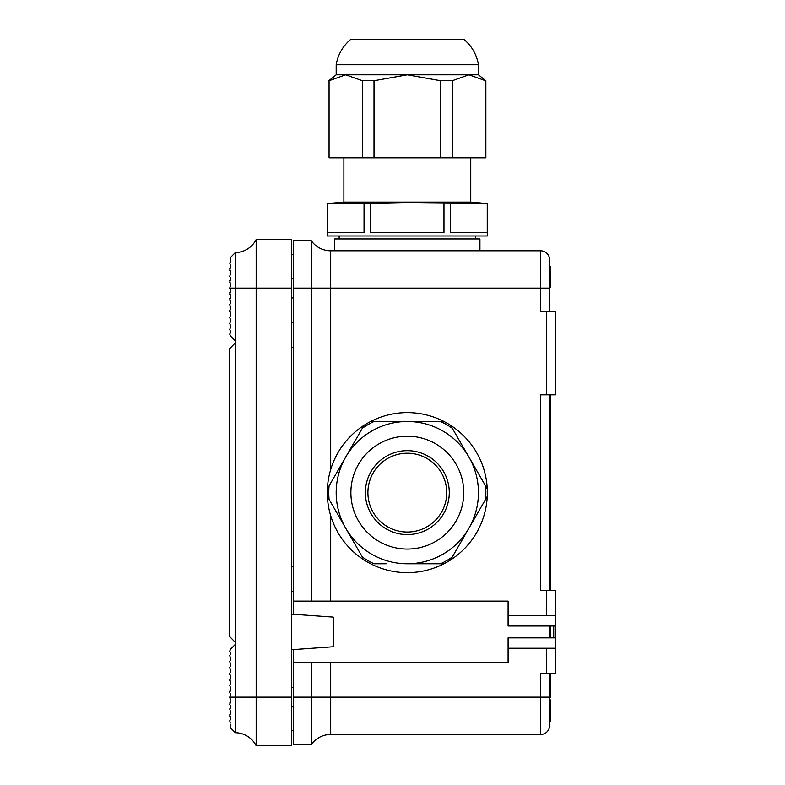 <?xml version="1.0" encoding="UTF-8"?>
<svg xmlns="http://www.w3.org/2000/svg" width="785" height="785" viewBox="0 0 785 785"><rect width="100%" height="100%" fill="white"/><g stroke="black" fill="none" stroke-linecap="round" stroke-linejoin="round"><path stroke-width="1.18" d="M293.512 649.597L293.512 697.139L311.292 697.139L311.292 662.766L293.512 662.766M549.578 637.871L549.578 626.008M553.729 626.008L553.729 637.871M546.615 394.835L546.615 311.841L555.515 311.841L555.515 394.835L540.688 394.835L540.688 590.448L555.515 590.448L555.515 637.871L508.091 637.871L508.091 648.243L555.515 648.243L555.515 673.432L540.688 673.432L540.688 697.139L549.578 697.139L549.578 725.595A8.89 8.89 0 0 1 540.688 734.485L540.688 697.139L311.292 697.139L311.292 744.563L293.512 744.563L293.512 697.139M546.615 311.841L540.688 311.841L540.688 250.788L330.691 250.788A23.707 23.707 0 0 1 311.292 240.71L293.512 240.71L293.512 614.282M555.515 615.636L508.091 615.636L508.091 601.114L293.512 601.114M540.688 250.788A8.89 8.89 0 0 1 549.578 259.678A8.89 8.89 0 0 0 540.688 250.788A8.89 8.89 0 0 1 549.578 259.678L549.578 311.841M549.578 394.835L549.578 590.448M549.578 673.432L549.578 697.139L550.766 697.139L550.766 679.113L549.578 679.113M508.091 615.636L508.091 626.008L555.515 626.008M508.091 648.243L508.091 662.766L311.292 662.766M311.292 601.114L311.292 240.71A23.707 23.707 0 0 0 330.691 250.788L330.691 288.134L549.578 288.134M330.691 662.766L330.691 734.485A23.707 23.707 0 0 0 311.292 744.563A23.707 23.707 0 0 1 330.691 734.485L540.688 734.485A8.89 8.89 0 0 0 549.578 725.595M555.515 637.871L555.515 648.243M293.512 591.635L291.726 591.321M293.512 730.933L291.726 730.619M293.512 254.35L291.726 254.664M293.512 322.517L291.726 322.831M549.578 721.229L550.766 721.229L550.766 707.54L549.578 707.54M550.766 710.759L549.578 710.759M550.766 714.566L549.578 714.566M550.766 715.194L549.578 715.194M550.766 707.54L550.766 699.945L549.578 699.945M550.766 706.853L549.578 706.853M550.766 287.114L549.578 287.114L550.766 287.114L550.766 266.37L549.578 266.37M550.766 276.85L549.578 276.85M550.766 285.338L549.578 285.338M550.766 286.819L549.578 286.819M549.578 502.792L550.766 502.792L550.766 482.039L549.578 482.039M550.766 394.835L550.766 397.799L549.578 397.799M550.766 482.039L550.766 399.957L549.578 399.957M550.766 399.957L550.766 397.014M549.578 587.278L550.766 587.278L550.766 584.521L549.578 584.521M550.766 584.619L549.578 584.619M550.766 587.278L550.766 590.448M550.766 626.008L550.766 637.871M550.766 673.432L550.766 679.113M550.766 678.348L549.578 678.348M550.766 633.416L549.578 633.416M550.766 630.453L549.578 630.453M550.766 502.792L550.766 584.521M550.766 400.762L549.578 400.762M291.726 614.155L333.223 617.118L333.223 646.761L291.726 649.725M235.333 642.395L229.485 636.39L229.485 348.893L235.333 342.878L235.333 732.709L230.348 727.656L230.849 724.516L230.348 725.978M235.333 644.407L230.476 649.244L229.74 651.148L230.849 653.385L229.74 655.612L230.849 659.312L229.74 661.539L230.849 665.238L229.74 667.466L230.849 671.165L229.74 673.393L230.348 675.62L229.534 673.795L230.849 677.092L229.74 679.319L230.849 683.019L229.74 685.246L230.849 688.945L229.74 692.645L230.849 694.872L229.711 697.139L230.849 694.872M230.348 687.483L230.849 688.945L229.74 692.645L229.74 691.173M235.333 342.878L235.333 252.564A23.707 23.707 0 0 0 256.165 239.523L256.165 697.139L229.711 697.139L230.849 700.799L229.74 704.498L230.849 706.726L230.348 708.198L230.849 706.726M230.849 712.652L230.348 711.19L230.849 712.652L229.74 714.89L230.849 718.589L229.74 720.816L230.348 723.044M230.849 260.767L230.348 262.229L230.849 260.767L230.348 259.295L230.849 260.767M235.333 340.876L230.476 336.029L229.74 334.125L230.849 331.898L229.74 329.671L230.849 325.971L229.74 323.744L230.849 320.045L229.74 317.807L230.849 314.118L229.74 310.418L230.849 308.191L229.544 311.488M230.348 262.229L229.74 262.995L230.849 266.694L229.74 268.921L230.348 268.156M230.348 274.093L229.74 276.32L230.849 278.547L230.348 280.019L230.849 278.547L229.74 276.32L230.849 272.621L229.74 268.921M230.849 284.474L230.348 285.946L230.849 284.474L229.74 282.247L230.348 280.019L229.74 280.775M230.849 302.264L230.348 303.726L230.849 302.264L230.348 303.726L230.849 302.264L229.74 300.027L230.849 296.328L230.348 297.8L230.849 296.328L229.74 292.638L230.849 290.401L229.711 288.134L230.348 285.946L229.711 288.134L230.849 290.401M230.348 283.012L229.74 282.247M230.849 683.019L230.348 681.557M230.849 677.092L230.348 675.62M229.74 679.319L229.74 680.791L230.348 678.554M256.165 239.523L291.726 239.523L291.726 288.134L229.711 288.134M291.726 697.139L291.726 745.75L256.165 745.75L256.165 697.139L291.726 697.139L291.726 288.134M230.348 711.19L229.74 708.963L230.348 711.19M230.348 684.481L229.74 685.246M230.348 708.198L229.74 708.963L230.348 708.198M229.711 697.139L230.348 699.337M230.348 717.117L230.849 718.589L229.74 716.352M230.348 702.271L229.74 703.036M230.348 714.124L229.74 714.89M230.348 705.264L229.74 704.498M230.348 303.726L229.74 304.492L230.348 303.726L229.74 304.492L230.348 306.719L229.74 305.954M230.849 308.191L230.348 306.719M235.333 732.709A23.707 23.707 0 0 1 256.165 745.75A23.707 23.707 0 0 0 235.333 732.709A23.707 23.707 0 0 1 256.165 745.75M230.348 259.295L230.348 257.627L230.074 258.844M235.333 252.564L230.348 257.627M230.849 272.621L229.74 270.393M229.74 294.1L230.348 291.873L229.74 294.1L230.849 296.328M230.348 297.8L229.74 298.565L230.348 297.8M230.348 300.792L229.74 300.027M230.348 309.653L229.74 310.418M327.384 203.55L327.384 232.419L364.044 232.419L364.044 203.55L327.296 203.55L343.889 202.098L470.745 202.098L470.745 157.805M470.745 202.098L487.338 203.55L407.317 202.775L370.657 203.55L370.657 232.419L443.976 232.419L370.657 232.419M327.296 203.55L327.296 235.971L487.338 235.971L487.338 203.55M487.249 203.55L487.249 232.419L450.59 232.419L487.249 232.419M450.59 203.55L450.59 232.419M443.976 203.55L443.976 232.419M364.044 232.419L327.384 232.419M364.044 203.55L370.657 203.55M407.317 64.743L478.448 64.743C476.662 54.45 471.756 45.952 463.749 39.25L350.885 39.25C342.878 45.952 337.982 54.45 336.186 64.743L407.317 64.743M485.572 157.805L485.856 80.747L485.856 157.805L440.62 157.805L440.62 80.747L407.317 74.82L478.448 74.82L478.448 64.743M485.572 80.747L468.92 74.82L452.268 80.747L452.268 157.805M440.62 80.747L452.268 80.747M362.366 157.805L329.062 157.805L329.062 80.747L345.714 74.82L407.317 74.82L374.013 80.747L374.013 157.805L362.366 157.805L362.366 80.747L374.013 80.747M440.62 157.805L374.013 157.805M336.186 64.743L336.186 74.82L345.714 74.82L362.366 80.747M329.062 157.805L329.062 80.747M334.704 250.788L334.704 238.934L479.929 238.934L479.929 250.788M327.384 488.82A80.021 80.021 0 0 0 443.976 563.767L440.62 563.767A78.539 78.539 0 0 0 452.268 557.046L450.59 559.95A80.021 80.021 0 0 0 487.249 496.454L485.572 499.368A78.539 78.539 0 0 0 485.572 485.915L468.92 457.076A71.131 71.131 0 0 0 407.317 421.506L370.657 421.506A80.021 80.021 0 0 0 364.044 425.323L362.366 428.237L364.044 425.323A80.021 80.021 0 0 0 327.384 488.82L329.062 485.915A78.539 78.539 0 0 0 329.062 499.368L362.366 557.046A78.539 78.539 0 0 0 374.013 563.767L386.2 563.767M443.976 563.767A80.021 80.021 0 0 0 450.59 559.95L468.92 528.207A71.131 71.131 0 0 0 468.92 457.076L450.59 425.323A80.021 80.021 0 0 0 443.976 421.506L407.317 421.506A71.131 71.131 0 0 0 345.714 457.076L362.366 428.237A78.539 78.539 0 0 1 374.013 421.506M487.249 496.454A80.021 80.021 0 0 0 487.249 488.82L485.572 485.915M443.976 421.506A80.021 80.021 0 0 0 370.657 421.506M487.249 488.82A80.021 80.021 0 0 0 450.59 425.323L452.268 428.237A78.539 78.539 0 0 0 440.62 421.506M327.384 496.454L329.062 499.368M440.62 563.767L407.317 563.767A71.131 71.131 0 0 0 478.448 492.637A71.131 71.131 0 0 0 407.317 421.506A71.131 71.131 0 0 0 336.186 492.637A71.131 71.131 0 0 0 468.92 528.207L485.572 499.368M407.317 549.068A56.432 56.432 0 0 0 463.749 492.637A56.432 56.432 0 0 0 407.317 436.205A56.432 56.432 0 0 0 350.885 492.637A56.432 56.432 0 0 0 407.317 549.068M407.317 534.595A41.958 41.958 0 0 0 449.275 492.637A41.958 41.958 0 0 0 407.317 450.678A41.958 41.958 0 0 0 365.359 492.637A41.958 41.958 0 0 0 407.317 534.595M407.317 532.053A39.417 39.417 0 0 0 446.734 492.637A39.417 39.417 0 0 0 407.317 453.22A39.417 39.417 0 0 0 367.9 492.637A39.417 39.417 0 0 0 407.317 532.053A39.417 39.417 0 0 1 367.9 492.637A39.417 39.417 0 0 1 407.317 453.22M329.062 485.915L345.714 457.076A71.131 71.131 0 0 0 345.714 528.207M293.512 288.134L330.691 288.134L330.691 469.577M330.691 515.696L330.691 601.114M546.615 615.636L546.615 590.448M546.615 673.432L546.615 648.243M330.691 250.788A23.707 23.707 0 0 1 311.292 240.71M293.512 566.731L291.726 566.731M293.512 347.412L291.726 347.412M293.512 706.922L291.726 706.922M293.512 687.366L291.726 687.366M475.484 235.971L475.484 238.934M339.149 235.971L339.149 238.934M343.889 202.098L343.889 157.805M478.448 74.82L485.856 80.747M336.186 74.82L328.778 80.747M293.512 297.917L291.726 297.917M293.512 278.351L291.726 278.351"/></g></svg>
